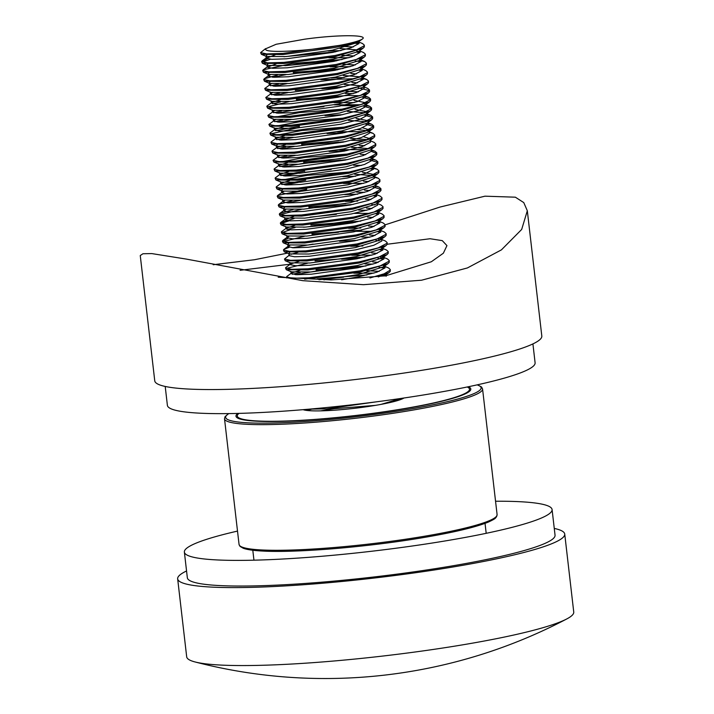 <?xml version="1.0" encoding="UTF-8"?>
<svg xmlns="http://www.w3.org/2000/svg" width="714" height="714" viewBox="0 0 714 714"><rect width="100%" height="100%" fill="white"/><g stroke="black" fill="none" stroke-linecap="round" stroke-linejoin="round"><path stroke-width="1.07" d="M237.512 531.091A185.078 20.697 -6.6 0 0 184.373 552.083A185.078 20.697 -6.6 0 0 447.607 540.534A185.078 20.697 -6.6 0 0 552.083 509.537A185.078 20.697 -6.6 0 0 495.552 501.237M184.373 552.083L187.336 577.724A185.078 20.697 -6.6 0 0 450.57 566.184A185.078 20.697 -6.6 0 0 555.046 535.179L552.083 509.537M339.543 45.384A51.952 5.81 -6.6 0 0 362.043 39.243C369.906 34.638 337.472 34.513 304.548 39.216L276.148 44.268L265.135 49.016L265.849 49.784C268.767 53.3 311.411 50.623 339.543 45.384L282.869 53.416L266.688 53.907L260.601 52.613L265.59 48.614M261.36 54.309L266.474 56.46L286.091 56.576L332.501 50.167L357.616 42.456L362.043 39.243C357.776 41.983 348.53 44.777 334.286 47.615L283.003 54.541L261.36 54.309L260.601 52.613M358.455 41.849L362.587 43.581L364.336 45.152L364.194 45.821L355.402 50.435L335.196 55.469L283.904 62.395L267.723 62.877L261.636 61.582L267.322 58.887M364.336 45.152L364.327 46.937L363.149 48.168L335.321 56.593L284.038 63.519L262.404 63.287L261.636 61.582M262.118 62.091L270.436 59.271M283.958 56.718L335.562 51.827M359.49 50.819L363.622 52.559L365.372 54.13L365.238 54.791L356.438 59.414L336.232 64.447L284.948 71.373L268.759 71.855L262.672 70.561L263.18 69.829L292.187 63.475L342.122 59.557M365.372 54.13L365.363 55.915L364.185 57.138L336.365 65.572L285.073 72.489L263.439 72.257L262.672 70.561M284.993 65.688L336.597 60.806M359.767 60.351L364.658 61.529L366.407 63.109L366.273 63.769L357.473 68.383L337.267 73.426L285.984 80.343L269.803 80.825L263.716 79.531L264.225 78.799L277.389 75.041M366.407 63.109L366.407 64.894L365.22 66.116L337.401 74.542L286.118 81.467L264.475 81.235L263.716 79.531M272.516 77.219L286.028 74.667M360.588 68.357L365.702 70.507L367.451 72.078L367.317 72.748L358.517 77.362L338.311 82.396L287.019 89.321L270.838 89.803L264.751 88.509L271.249 83.77M270.436 85.814L278.424 84.011M367.451 72.078L367.442 73.863L366.264 75.095L338.436 83.52L287.153 90.446L265.519 90.205L264.751 88.509M273.551 86.189L287.073 83.645M361.837 78.299L366.737 79.486L368.486 81.057L368.353 81.717L359.553 86.34L339.346 91.374L288.063 98.291L271.882 98.782L265.786 97.488L272.293 92.74M271.481 94.792L279.46 92.99M368.486 81.057L368.478 82.842L367.299 84.065L339.48 92.49L288.188 99.416L266.554 99.184L265.786 97.488M274.587 95.167L288.108 92.615M363.649 86.724L367.772 88.456L369.522 90.026L369.388 90.696L360.588 95.31L340.382 100.344L289.099 107.27L272.918 107.752L266.831 106.457L266.991 106.038L271.82 102.468L280.227 99.844M272.516 103.762L280.504 101.959M369.522 90.026L369.522 91.811L368.335 93.043L340.516 101.468L289.232 108.394L267.589 108.162L266.831 106.457M267.313 106.966L289.143 101.593M363.917 96.256L368.817 97.434L370.566 99.005L370.432 99.665L361.632 104.289L341.426 109.322L290.134 116.248L273.953 116.73L267.866 115.436L274.363 110.688M273.551 112.741L281.539 110.938M370.566 99.005L370.557 100.79L369.379 102.013L341.551 110.447L290.268 117.364L268.634 117.132L267.866 115.436M276.666 113.115L297.506 109.474L323.951 106.654M364.952 105.226L369.852 106.404L371.601 107.984L371.467 108.644L362.667 113.258L342.461 118.292L291.178 125.218L274.997 125.7L268.901 124.406L275.408 119.666M274.595 121.71L282.574 119.916M371.601 107.984L371.592 109.769L370.414 110.991L342.595 119.416L291.303 126.342L269.669 126.11L268.901 124.406M277.701 122.094L291.223 119.541M365.996 114.204L370.887 115.382L372.637 116.953L372.503 117.614L363.703 122.237L343.496 127.27L292.213 134.196L276.032 134.678L269.946 133.384L270.106 132.956L274.944 129.386L283.342 126.762M275.631 130.689L299.461 126.298M372.637 116.953L372.637 118.738L371.45 119.97L343.63 128.395L292.347 135.312L270.704 135.08L269.946 133.384M270.428 133.893L299.585 127.422M367.032 123.174L371.932 124.352L373.681 125.932L373.547 126.592L364.747 131.206L344.541 136.249L293.249 143.166L277.068 143.657L270.981 142.363L271.142 141.934L275.979 138.364L284.377 135.74M276.666 139.667L284.654 137.864M373.681 125.932L373.672 127.717L372.494 128.939L344.666 137.365L293.383 144.29L271.748 144.058L270.981 142.363M279.781 140.042L293.302 137.49M369.468 132.385L372.967 133.331L374.716 134.901L374.582 135.571L365.782 140.185L345.576 145.219L294.293 152.144L278.112 152.626L272.016 151.332L272.186 150.913L277.014 147.334L285.413 144.71M277.71 148.637L285.698 146.834M374.716 134.901L374.716 136.686L373.529 137.918L345.71 146.343L294.418 153.269L272.784 153.037L272.016 151.332M280.816 149.012L294.338 146.468M370.45 140.81L374.002 142.309L375.76 143.88L375.618 144.54L366.826 149.164L346.62 154.197L295.328 161.114L279.147 161.605L273.06 160.311L279.558 155.563M278.746 157.615L286.733 155.813M375.76 143.88L375.751 145.665L374.564 146.888L346.745 155.313L295.462 162.239L273.819 162.007L273.06 160.311M281.86 157.99L295.373 155.438M371.548 150.333L375.046 151.279L376.796 152.85L376.662 153.519L367.862 158.133L347.656 163.167L296.372 170.093L280.183 170.575L274.096 169.28L274.256 168.861L279.094 165.291L287.492 162.667M279.781 166.585L287.769 164.791M376.796 152.85L376.787 154.635L375.609 155.866L347.78 164.291L296.497 171.217L274.863 170.985L274.096 169.28M282.896 166.969L303.745 163.319L348.021 159.525M371.191 159.079L376.082 160.257L377.831 161.828L377.697 162.489L368.897 167.112L348.691 172.145L297.408 179.071L281.227 179.553L275.131 178.259L275.301 177.831L280.129 174.261L288.536 171.637M280.825 175.564L304.646 171.173M377.831 161.828L377.831 163.613L376.644 164.836L348.825 173.27L297.533 180.187L275.899 179.955L275.131 178.259M283.931 175.939L297.452 173.386M372.226 168.049L377.117 169.227L378.875 170.807L378.732 171.467L369.941 176.081L349.735 181.124L298.443 188.041L282.262 188.523L276.175 187.229L276.336 186.809L281.173 183.239L289.572 180.615M281.86 184.533L305.69 180.151M378.875 170.807L378.866 172.592L377.679 173.814L349.86 182.24L298.577 189.165L276.934 188.933L276.175 187.229M284.975 184.917L298.488 182.365M373.261 177.027L378.161 178.205L379.91 179.776L379.777 180.446L370.977 185.06L350.77 190.094L299.487 197.019L283.297 197.501L277.211 196.207L277.719 195.475L306.725 189.121M379.91 179.776L379.902 181.561L378.723 182.793L350.895 191.218L299.612 198.144L277.978 197.903L277.211 196.207M286.011 193.887L306.859 190.245M375.707 186.229L379.196 187.184L380.946 188.755L380.812 189.415L372.012 194.038L351.806 199.072L300.523 205.989L284.342 206.48L278.255 205.186L278.755 204.445L291.928 200.688M380.946 188.755L380.946 190.54L379.759 191.763L351.94 200.188L300.648 207.114L279.013 206.881L278.255 205.186M287.046 202.865L300.567 200.313M376.108 194.422L380.241 196.154L381.99 197.724L381.847 198.394L373.056 203.008L352.85 208.042L301.558 214.968L285.377 215.45L279.29 214.155L279.799 213.424L292.963 209.657M381.99 197.724L381.981 199.509L380.794 200.741L352.975 209.166L301.692 216.092L280.058 215.86L279.29 214.155M279.772 214.664L301.611 209.291M377.144 203.392L381.276 205.132L383.025 206.703L382.891 207.363L374.091 211.987L353.885 217.02L302.602 223.946L286.412 224.428L280.325 223.134L280.834 222.393L293.998 218.636M383.025 206.703L383.016 208.488L381.838 209.711L354.019 218.145L302.727 225.062L281.093 224.83L280.325 223.134M280.807 223.643L289.125 220.813M378.179 212.37L382.311 214.102L384.061 215.682L383.927 216.342L375.127 220.956L354.92 225.99L303.637 232.916L287.456 233.398L281.37 232.104L281.53 231.684L286.359 228.114L294.766 225.49M287.055 229.408L295.043 227.614M384.061 215.682L384.061 217.467L382.874 218.689L355.054 227.114L303.771 234.04L282.128 233.808L281.37 232.104M281.851 232.612L290.161 229.792M303.682 227.239L355.295 222.357M378.241 220.929L383.356 223.08L385.105 224.651L384.962 225.312L376.171 229.935L355.965 234.968L304.673 241.894L288.492 242.376L282.405 241.082L288.09 238.387M385.105 224.651L385.096 226.436L383.918 227.668L356.09 236.093L304.807 243.01L283.172 242.778L282.405 241.082M282.887 241.591L304.726 236.209M379.277 229.908L384.391 232.05L386.14 233.63L386.006 234.29L377.206 238.904L357 243.947L305.717 250.864L289.527 251.355L283.44 250.061L283.949 249.32L289.125 247.365M386.14 233.63L386.131 235.415L384.953 236.637L357.134 245.063L305.842 251.988L284.208 251.756L283.44 250.061M292.24 247.74L313.089 244.09M381.874 239.529L385.426 241.029L387.175 242.599L387.042 243.269L378.241 247.883L358.035 252.917L306.752 259.842L290.571 260.324L284.484 259.03L289.473 255.032M387.175 242.599L387.175 244.384L385.988 245.616L358.169 254.041L306.886 260.967L285.243 260.735L284.484 259.03M381.356 247.856L386.47 250.007L388.22 251.578L388.086 252.238L379.286 256.861L359.08 261.895L307.788 268.812L291.607 269.303L285.52 268.009L285.68 267.58L290.518 264.01L298.916 261.386M388.22 251.578L388.211 253.363L387.033 254.586L359.204 263.011L307.921 269.937L286.287 269.705L285.52 268.009M286.002 268.518L307.841 263.136M382.392 256.826L387.506 258.977L389.255 260.548L389.121 261.217L380.321 265.831L360.115 270.865L308.832 277.791L292.651 278.273L286.555 276.978L286.725 276.559L291.553 272.989L299.951 270.365M292.249 274.283L300.228 272.489M389.255 260.548L389.246 262.333L388.068 263.564L360.249 271.989L304.664 279.174M295.355 274.667L316.204 271.017L360.481 267.223M304.334 410.023L306.056 409.417M306.609 410.416L313.134 408.801M357.687 42.403L359.035 42.626M353.109 43.027L358.901 43.697M328.101 51.015L341.087 50.587M356.777 51.131L360.079 51.595M357.241 52.292L359.936 52.675M355.188 60.976L360.981 61.645M293.231 72.453L343.157 68.535M360.802 69.329L362.15 69.553M293.356 73.569L337.642 69.785M359.32 70.24L362.016 70.624M331.216 77.942L344.202 77.505M320.836 79.727L353.983 78.745M360.356 79.218L363.06 79.593M295.301 90.401L345.237 86.483M362.882 87.278L364.229 87.501M321.871 88.706L339.712 87.733M358.303 87.902L369.433 90.607M296.346 99.371L347.977 95.444L359.213 95.756M296.471 100.495L340.757 96.702M362.435 97.166L370.468 99.585M334.331 104.86L360.249 104.735M341.792 105.681L357.098 105.663M363.471 106.136L371.503 108.555M324.986 115.632L342.827 114.659M364.515 115.115L372.547 117.533M365.55 124.084L373.583 126.503M337.445 131.787L363.364 131.653M327.066 133.58L344.907 132.608M301.531 144.246L338.49 140.765M351.466 140.337L364.408 140.631M301.665 145.37L345.942 141.577M339.525 149.735L365.443 149.601M329.136 151.529L346.986 150.556M371.36 151.395L376.697 153.43M303.611 162.194L340.56 158.713M369.709 159.99L377.742 162.408M304.78 172.297L331.216 169.477M370.744 168.959L373.44 169.343M342.64 176.661L355.626 176.233M372.824 186.916L380.857 189.326M344.719 194.61L357.696 194.181M375.341 194.976L376.689 195.199M373.859 195.886L376.555 196.27M308.805 207.069L345.754 203.588M376.376 203.954L377.733 204.168M308.93 208.193L353.216 204.4M371.807 204.579L374.895 204.864M309.974 217.172L336.41 214.352M354.251 213.379L369.557 213.361M375.939 213.834L378.634 214.218M310.876 225.017L360.811 221.108M378.456 221.902L379.803 222.116M376.974 222.813L379.669 223.196M311.92 233.996L361.855 230.078M379.491 230.872L380.848 231.095M312.045 235.12L338.481 232.3M356.331 231.327L371.637 231.318M378.009 231.782L380.705 232.166M378.59 239.601L380.535 239.85M339.525 241.278L357.366 240.306M375.957 240.475L379.054 240.761M381.571 248.82L382.918 249.043M380.089 249.739L382.784 250.123M315.035 260.922L364.97 257.004M380.66 257.549L382.606 257.799M341.604 259.227L359.445 258.254M378.036 258.423L383.829 259.093M316.07 269.892L366.005 265.983M383.65 266.777L384.998 266.991M383.427 265.804L388.541 267.955L390.29 269.526L390.156 270.187L384.15 273.81L369.923 277.96M379.072 267.402L384.864 268.071M390.29 269.526L390.29 271.311L389.103 272.534L378.286 276.925M317.114 278.871L367.041 274.952M382.74 275.497L385.346 275.854M318.997 279.754L343.675 277.175M401.143 398.412L381.08 404.374M266.474 56.46L265.938 55.969L266.902 55.032M340.614 46.294L353.225 46.99M363.149 48.168L358.66 51.426L333.536 59.137L287.126 65.545L267.518 65.438L266.982 64.947L267.937 64.001M341.658 55.264L354.269 55.969M360.927 58.896L359.695 60.404L334.571 68.116L288.161 74.524L268.553 74.408L268.018 73.917L268.982 72.98M342.693 64.242L355.304 64.947M361.971 67.866L360.731 69.374L335.616 77.085L289.206 83.502L269.589 83.386L269.053 82.895L270.017 81.949M350.877 73.417L356.34 73.917M363.007 76.844L361.775 78.353L336.651 86.064L290.241 92.472L270.633 92.356L270.097 91.874L270.356 94.114L270.784 93.489M351.913 82.387L357.384 82.895M364.042 85.814L362.81 87.331L337.695 95.042L291.276 101.45L271.668 101.334L266.554 99.184M345.808 91.169L358.419 91.865M365.086 94.792L363.845 96.301L338.731 104.012L292.321 110.42L272.703 110.304L267.589 108.162M353.992 100.344L365.72 102.762M369.379 102.013L364.89 105.279L339.766 112.99L293.356 119.399L273.748 119.283L268.634 117.132M277.094 116.775L299.942 112.535L342.176 109.171M355.028 109.313L366.764 111.732M367.157 112.741L365.925 114.249L340.81 121.96L294.391 128.377L274.783 128.261L269.669 126.11M278.13 125.753L300.987 121.505L343.22 118.149M356.072 118.292L367.799 120.711M371.45 119.97L366.96 123.227L341.845 130.939L295.435 137.347L275.818 137.231L270.704 135.08M279.165 134.723L302.022 130.483L344.255 127.119M362.578 127.77L368.835 129.689M369.236 130.689L368.005 132.197L342.881 139.917L296.471 146.325L276.862 146.209L271.748 144.058M369.245 130.421L369.379 133.277L361.427 137.525L343.139 142.157L296.729 148.566L282.092 149.065L276.586 147.968L276.327 145.718L277.282 144.781M363.613 136.74L369.879 138.659M373.529 137.918L369.04 141.176L343.925 148.887L297.506 155.295L277.898 155.179L272.784 153.037M359.187 145.219L364.649 145.718M374.564 146.888L370.084 150.154L344.96 157.865L298.55 164.274L278.933 164.158L273.819 162.007M282.28 161.65L305.137 157.41L347.37 154.045M360.222 154.188L365.693 154.688M372.351 157.615L371.119 159.124L345.995 166.835L299.585 173.243L279.977 173.136L274.863 170.985M376.644 164.836L372.155 168.102L347.04 175.814L300.621 182.222L281.013 182.106L275.899 179.955M284.359 179.598L307.216 175.358L349.449 171.994M362.301 172.136L374.029 174.564M377.679 173.814L373.199 177.072L348.075 184.783L301.665 191.2L282.057 191.084L276.934 188.933M373.145 176.099L374.698 177.536L374.573 178.152L366.621 182.4L348.334 187.032L301.924 193.44L287.278 193.94L281.78 192.834L281.512 190.593L282.476 189.647M363.337 181.115L368.808 181.615M378.723 182.793L374.234 186.051L349.11 193.762L302.7 200.17L283.092 200.054L277.978 197.903M364.381 190.085L369.843 190.593M379.759 191.763L375.269 195.029L350.155 202.74L303.745 209.148L284.127 209.032L283.592 208.542L284.556 207.604M365.416 199.063L370.878 199.563M377.545 202.49L376.314 203.999L351.19 211.71L304.78 218.118L285.172 218.002L280.058 215.86M366.452 208.042L371.923 208.542M378.581 211.469L377.349 212.977L352.225 220.688L305.815 227.097L286.207 226.981L281.093 224.83M367.496 217.011L372.958 217.511M379.625 220.439L378.384 221.947L353.269 229.658L306.859 236.075L287.242 235.959L282.128 233.808M368.531 225.99L373.993 226.49M380.66 229.417L379.429 230.925L354.305 238.637L307.895 245.045L288.286 244.929L283.172 242.778M380.178 230.381L380.803 231.996L372.851 236.254L354.563 240.877L308.153 247.285L293.508 247.794L288.01 246.687L287.751 244.447L288.706 243.501M369.566 234.96L375.037 235.468M381.695 238.387L380.464 239.895L355.34 247.615L308.93 254.023L289.322 253.907L284.208 251.756M381.704 238.119L381.847 240.975L373.886 245.223L355.608 249.855L309.189 256.264L294.552 256.763L289.045 255.666L288.786 253.416L289.75 252.479M382.74 247.365L381.499 248.874L356.384 256.585L309.974 262.993L290.357 262.877L285.243 260.735M371.646 252.917L377.108 253.416M383.775 256.335L382.543 257.852L357.419 265.563L311.009 271.972L291.401 271.856L286.287 269.705M372.681 261.886L378.152 262.386M384.81 265.313L383.579 266.822L358.464 274.533L323.915 279.852M366.577 270.66L379.188 271.365M385.855 274.292L384.293 276.023M320.577 410.862L334.214 408.703L375.484 405.365M265.849 49.784L265.135 49.016M358.374 41.903L358.999 43.527L351.038 47.776L332.76 52.408L286.35 58.816L271.704 59.316L266.197 58.218L275.033 54.969M340.007 48.534L356.964 49.9M359.41 50.881L360.034 52.506L352.082 56.754L333.795 61.386L287.385 67.794L272.739 68.294L267.241 67.187L276.068 63.939M328.868 57.807L349.057 57.709M359.642 59.423L361.079 61.475L353.118 65.733L334.839 70.356L288.42 76.764L273.783 77.273L268.277 76.166L270.213 74.791M329.904 66.786L350.101 66.688M360.686 68.401L362.239 69.838L362.114 70.454L354.162 74.702L335.875 79.334L289.465 85.742L274.819 86.242L269.312 85.136L269.749 84.511M343.122 75.461L360.079 76.817M362.525 77.808L363.149 79.424L355.197 83.681L336.91 88.304L290.5 94.721L275.854 95.221L270.356 94.114M344.157 84.43L361.114 85.796M363.56 86.778L364.194 88.402L356.232 92.65L337.954 97.282L291.535 103.691L276.898 104.19L271.391 103.093L271.82 102.468M345.201 93.409L353.216 93.605M364.604 95.756L365.229 97.381L357.277 101.629L338.989 106.261L292.579 112.669L277.933 113.169L272.427 112.062L272.864 111.438M334.063 102.682L354.251 102.584M364.836 104.298L366.389 105.743L366.264 106.35L358.312 110.608L340.025 115.231L293.615 121.639L278.969 122.148L273.471 121.041L273.899 120.416M347.272 111.357L364.229 112.723M366.675 113.704L367.308 115.329L359.347 119.577L341.069 124.209L294.65 130.617L280.013 131.117L274.506 130.01L274.944 129.386M291.794 125.173L325.629 121.246M348.316 120.336L365.265 121.692M367.719 122.683L368.344 124.298L360.392 128.556L342.104 133.179L295.694 139.587L281.048 140.096L275.542 138.989L275.979 138.364M292.829 134.152L326.673 130.216M357.366 129.511L366.309 130.671M367.951 131.224L368.692 131.617M276.586 147.968L277.014 147.334M293.873 143.13L327.708 139.194M350.387 138.284L367.344 139.649M370.28 139.4L370.423 142.256L362.462 146.504L344.184 151.136L297.765 157.544L283.128 158.044L277.621 156.937L278.058 156.312M351.431 147.262L368.388 148.619M370.834 149.601L371.458 151.225L363.506 155.473L345.219 160.106L298.809 166.514L284.163 167.014L278.656 165.916L279.094 165.291M295.944 161.078L329.788 157.142M371.869 158.579L372.503 160.204L364.542 164.452L346.254 169.084L299.844 175.492L285.207 175.992L279.701 174.885L280.129 174.261M353.51 165.211L361.525 165.407M372.904 167.558L373.538 169.173L365.577 173.431L347.299 178.054L300.889 184.462L286.243 184.971L280.736 183.864L281.173 183.239M298.024 179.027L331.858 175.091M354.546 174.18L371.503 175.546M281.78 192.834L283.717 191.468M299.059 187.996L332.902 184.069M343.407 183.453L363.596 183.355M374.984 185.506L375.618 187.122L367.656 191.379L349.369 196.002L302.959 202.419L288.322 202.919L282.815 201.812L284.752 200.438M356.625 192.128L364.64 192.334M376.019 194.476L376.653 196.1L368.692 200.348L350.413 204.98L304.003 211.389L289.357 211.888L283.851 210.791L285.787 209.416M345.478 201.402L357.66 201.107M377.063 203.454L377.688 205.079L369.736 209.327L351.449 213.959L305.039 220.367L290.393 220.867L284.895 219.76L293.722 216.512M302.174 214.923L336.017 210.987M358.696 210.086L366.71 210.282M377.295 211.996L378.732 214.048L370.771 218.305L352.484 222.929L306.074 229.337L291.437 229.846L285.93 228.739L286.359 228.114M378.34 220.974L379.893 222.411L379.768 223.027L371.807 227.275L353.528 231.907L307.118 238.315L292.472 238.815L286.966 237.708L288.902 236.343M348.602 228.328L360.775 228.034M288.01 246.687L289.946 245.313M361.811 237.003L369.825 237.209M380.41 238.922L381.151 239.315M290.982 254.291L297.881 252.408M350.672 246.276L362.855 245.982M382.258 248.329L382.882 249.954L374.93 254.202L356.643 258.834L310.233 265.242L295.587 265.742L290.08 264.635L290.518 264.01M351.716 255.255L371.905 255.157M382.49 256.87L384.043 258.316L383.918 258.923L375.966 263.171L357.678 267.804L311.268 274.212L296.622 274.712L291.125 273.614L291.553 272.989M364.925 263.93L372.94 264.135M383.525 265.849L385.078 267.286L384.962 267.902L377.001 272.15L358.723 276.782L341.595 279.79M353.787 273.203L373.984 273.105M386.533 275.649L385.31 275.211M375.796 401.911L326.842 408.836L309.224 409.149M290.036 264.207L240.091 270.303M278.219 277.202L331.189 279.915L385.64 275.8L431.336 261.761L443.367 253.202L446.946 245.616L442.287 240.636L430.069 238.735L387.238 244.242M421.599 280.209L363.462 284.69L302.807 280.673L186.506 259.12L151.796 253.586L142.97 253.747L140.256 255.541L154.751 380.812A194.824 21.786 -6.6 0 0 431.836 368.656A194.824 21.786 -6.6 0 0 541.81 336.026L527.316 210.755L521.684 229.435L501.415 249.873L467.402 267.946L421.599 280.209M213.191 264.724L254.487 259.735L287.483 253.131M385.123 224.848L440.047 207.051L484.976 196.18L515.356 197.189L523.764 202.589L527.316 210.755M532.921 343.907L535.098 362.792A185.078 20.697 173.4 0 1 430.622 393.789A185.078 20.697 173.4 0 1 167.388 405.338L165.211 386.452M186.559 570.968A194.824 21.786 -6.6 0 0 177.661 578.849L186.684 656.809A194.824 21.786 -6.6 0 0 195.02 661.949A194.824 21.786 -6.6 0 0 205.632 663.833A194.824 21.786 -6.6 0 0 463.77 644.653A194.824 21.786 -6.6 0 0 566.8 618.931A194.824 21.786 -6.6 0 0 573.744 612.032L564.729 534.063A194.824 21.786 -6.6 0 0 554.269 528.422M177.661 578.849A194.824 21.786 -6.6 0 0 454.747 566.693A194.824 21.786 -6.6 0 0 564.729 534.063M239.02 413.388A116.891 13.075 -6.6 0 0 237.271 416.039A116.891 13.075 -6.6 0 0 403.526 408.738A116.891 13.075 -6.6 0 0 469.509 389.166A116.891 13.075 -6.6 0 0 467.206 386.988M303.12 409.666A51.952 5.81 -6.6 0 0 375.671 405.329A51.952 5.81 -6.6 0 0 403.945 398.001M468.33 386.747A118.194 13.218 173.4 0 1 404.079 408.81A118.194 13.218 173.4 0 1 282.128 421.314A118.194 13.218 173.4 0 1 237.869 413.415M228.873 413.593A128.582 14.378 -6.6 0 0 273.587 423.018A128.582 14.378 -6.6 0 0 408.542 409.354A128.582 14.378 -6.6 0 0 477.13 384.873M409.247 410.711A129.886 14.521 173.4 0 1 224.517 418.815L239.056 544.461A129.886 14.521 -6.6 0 0 423.786 536.357A129.886 14.521 -6.6 0 0 497.096 514.598L482.566 388.952A129.886 14.521 173.4 0 1 409.247 410.711M423.375 537.571A128.582 14.378 173.4 0 1 240.904 546.531M237.423 417.315C238.985 416.557 230.336 418.538 255.817 421.117C286.1 423.072 353.376 417.494 404.017 408.81C435.451 403.41 456.103 398.287 465.974 393.423C472.73 388.898 468.393 391.165 469.66 390.451M228.632 413.593L225.053 416.673L224.517 418.815M497.096 514.598L496.569 516.74C495.025 518.23 496.73 518.168 488.331 522.086C475.819 527.173 454.193 532.332 423.438 537.571C368.424 546.986 295.587 553.073 262.092 551.021C253.309 550.548 247.035 549.628 243.26 548.263L240.074 546.433L239.056 544.461M477.363 384.819L481.548 386.979L482.566 388.952M286.555 276.978L286.671 277.942M262.404 63.287L267.518 65.438M364.185 57.138L359.695 60.404M263.439 72.257L268.553 74.408M365.22 66.116L360.731 69.374M264.475 81.235L269.589 83.386M366.264 75.095L361.775 78.353M265.519 90.205L270.633 92.356M367.299 84.065L362.81 87.331M368.335 93.043L363.845 96.301M370.414 110.991L365.925 114.249M372.494 128.939L368.005 132.197M375.609 155.866L371.119 159.124M279.013 206.881L284.127 209.032M380.794 200.741L376.314 203.999M381.838 209.711L377.349 212.977M382.874 218.689L378.384 221.947M383.918 227.668L379.429 230.925M384.953 236.637L380.464 239.895M385.988 245.616L381.499 248.874M387.033 254.586L382.543 257.852M388.068 263.564L383.579 266.822M389.103 272.534L384.614 275.8M358.865 40.671L359.124 42.92M265.938 55.969L266.197 58.218M359.901 49.65L360.159 51.89M266.982 64.947L267.241 67.187M360.936 58.619L361.195 60.868M268.018 73.917L268.277 76.166M361.98 67.598L362.239 69.838M269.053 82.895L269.312 85.136M363.015 76.568L363.274 78.817M364.051 85.546L364.31 87.786M271.133 100.844L271.391 103.093M365.095 94.525L365.354 96.765M272.168 109.822L272.427 112.062M366.13 103.494L366.389 105.743M273.212 118.792L273.471 121.041M367.166 112.473L367.424 114.713M274.247 127.77L274.506 130.01M368.21 121.442L368.469 123.692M275.283 136.749L275.542 138.989M277.362 154.697L277.621 156.937M371.325 148.369L371.583 150.618M278.398 163.667L278.656 165.916M372.36 157.348L372.619 159.588M279.442 172.645L279.701 174.885M373.395 166.317L373.654 168.566M280.477 181.615L280.736 183.864M374.439 175.296L374.698 177.536M375.475 184.266L375.734 186.515M282.557 199.572L282.815 201.812M376.51 193.244L376.778 195.484M283.592 208.542L283.851 210.791M377.554 202.223L377.813 204.463M284.627 217.52L284.895 219.76M378.59 211.192L378.848 213.441M285.671 226.49L285.93 228.739M379.634 220.171L379.893 222.411M286.707 235.468L286.966 237.708M380.669 229.14L380.928 231.39M382.749 247.098L383.007 249.338M289.822 262.395L290.08 264.635M383.784 256.067L384.043 258.316M290.866 271.365L291.125 273.614M384.819 265.046L385.078 267.286M385.863 274.015L386.122 276.264M266.634 57.593L262.145 60.851M267.67 66.563L263.18 69.829M359.544 59.378L364.658 61.529M268.705 75.541L264.225 78.799M361.623 77.335L366.737 79.486M363.703 95.283L368.817 97.434M364.738 104.253L369.852 106.404M366.764 113.642L370.887 115.382M367.799 122.621L371.932 124.352M367.853 131.18L372.967 133.331M371.485 149.788L375.046 151.279M370.968 158.106L376.082 160.257M372.003 167.076L377.117 169.227M374.029 176.465L378.161 178.205M282.208 192.209L277.719 195.475M375.064 185.444L379.196 187.184M283.244 201.187L278.755 204.445M284.288 210.166L279.799 213.424M285.323 219.136L280.834 222.393M287.403 237.084L282.914 240.35M288.438 246.062L283.949 249.32M304.45 409.559L303.941 409.925M253.952 560.187L252.801 550.244M237.494 417.976L237.271 416.039M195.02 661.949A519.524 519.524 0 0 0 566.8 618.931M486.189 533.322L485.038 523.371M469.732 391.102L469.509 389.166"/></g></svg>
